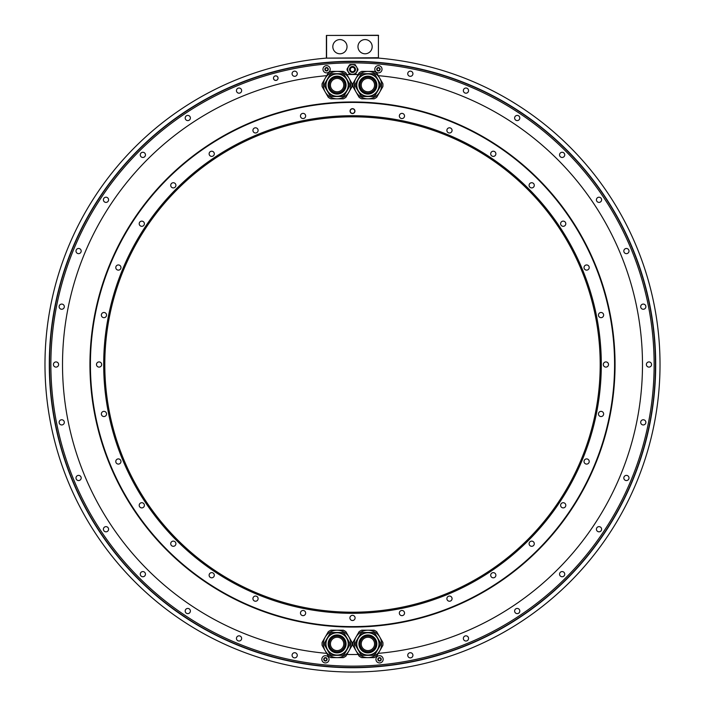 <?xml version="1.0" encoding="UTF-8"?>
<svg xmlns="http://www.w3.org/2000/svg" width="705" height="705" viewBox="0 0 705 705"><rect width="100%" height="100%" fill="white"/><g stroke="black" fill="none" stroke-linecap="round" stroke-linejoin="round"><path stroke-width="1.06" d="M331.429 75.276A11.359 11.359 0 0 1 346.939 79.436A11.359 11.359 0 0 1 342.78 94.946A11.359 11.359 0 0 1 327.27 90.786A11.359 11.359 0 0 1 331.429 75.276A11.359 11.359 0 0 0 327.27 90.786A11.359 11.359 0 0 0 342.78 94.946M342.339 73.681A12.575 12.575 0 0 1 344.384 74.862L349.627 83.93A12.575 12.575 0 0 1 349.627 86.292L344.384 95.369A12.575 12.575 0 0 1 342.339 96.541L331.87 96.541A12.575 12.575 0 0 1 329.825 95.369L324.582 86.292A12.575 12.575 0 0 1 324.582 83.93L329.825 74.862A12.575 12.575 0 0 1 331.87 73.681L342.339 73.681M348.984 91.967A13.721 13.721 0 0 0 337.105 71.39A13.721 13.721 0 0 0 325.225 91.967A13.721 13.721 0 0 0 348.984 91.967L345.891 97.334A15.052 15.052 0 0 1 343.3 98.832L330.909 98.832A15.052 15.052 0 0 1 328.318 97.334L322.123 86.609A15.052 15.052 0 0 1 322.123 83.613L328.318 72.888A15.052 15.052 0 0 1 330.909 71.39L343.3 71.39A15.052 15.052 0 0 1 345.891 72.888L352.086 83.613A15.052 15.052 0 0 1 352.086 86.609L348.984 91.967M341.37 98.832L332.839 98.832M353.884 640.757L358.149 633.363M351.116 647.084L346.86 654.46A290.002 290.002 0 0 0 358.14 654.46L353.884 647.084M346.851 633.363L351.116 640.757M332.839 630.199L341.37 630.199M323.093 640.757L327.358 633.363M326.715 653.368A290.002 290.002 0 0 1 326.715 75.664L323.093 81.947M327.358 95.668L323.093 88.275M351.116 88.275L346.851 95.668M353.884 81.947L358.14 74.571A290.002 290.002 0 0 0 346.86 74.571L351.116 81.947M358.149 95.668L353.884 88.275M372.161 98.832L363.63 98.832M381.907 88.275L377.642 95.668M378.285 75.664A290.002 290.002 0 0 1 378.285 653.368L381.907 647.084M377.642 633.363L381.907 640.757M363.63 630.199L372.161 630.199M89.949 364.52A262.551 262.551 0 0 0 352.5 627.062A262.551 262.551 0 0 0 615.051 364.52A262.551 262.551 0 0 0 352.5 101.969A262.551 262.551 0 0 0 89.949 364.52M352.5 667.468A302.956 302.956 0 0 0 655.06 379.969A302.956 302.956 0 0 0 321.63 63.142A302.956 302.956 0 0 0 49.94 379.969A302.956 302.956 0 0 0 352.5 667.468M321.63 63.142A302.956 302.956 0 0 1 383.37 63.142M383.37 64.463A301.634 301.634 0 0 0 96.585 524.167A301.634 301.634 0 0 0 608.415 524.167A301.634 301.634 0 0 0 383.37 64.463M463.361 90.61A2.591 2.591 0 0 0 465.961 93.201A2.591 2.591 0 0 0 468.552 90.61A2.591 2.591 0 0 0 465.961 88.019A2.591 2.591 0 0 0 463.361 90.61M514.624 118.008A2.591 2.591 0 0 0 517.214 120.599A2.591 2.591 0 0 0 519.805 118.008A2.591 2.591 0 0 0 517.214 115.417A2.591 2.591 0 0 0 514.624 118.008M559.55 154.88A2.591 2.591 0 0 0 562.141 157.471A2.591 2.591 0 0 0 564.731 154.88A2.591 2.591 0 0 0 562.141 152.28A2.591 2.591 0 0 0 559.55 154.88M596.421 199.806A2.591 2.591 0 0 0 599.012 202.397A2.591 2.591 0 0 0 601.603 199.806A2.591 2.591 0 0 0 599.012 197.215A2.591 2.591 0 0 0 596.421 199.806M623.819 251.059A2.591 2.591 0 0 0 626.41 253.65A2.591 2.591 0 0 0 629.001 251.059A2.591 2.591 0 0 0 626.41 248.468A2.591 2.591 0 0 0 623.819 251.059M640.686 306.675A2.591 2.591 0 0 0 643.277 309.266A2.591 2.591 0 0 0 645.868 306.675A2.591 2.591 0 0 0 643.277 304.084A2.591 2.591 0 0 0 640.686 306.675M646.388 364.52A2.591 2.591 0 0 0 648.979 367.111A2.591 2.591 0 0 0 651.57 364.52A2.591 2.591 0 0 0 648.979 361.929A2.591 2.591 0 0 0 646.388 364.52M640.686 422.357A2.591 2.591 0 0 0 643.277 424.948A2.591 2.591 0 0 0 645.868 422.357A2.591 2.591 0 0 0 643.277 419.766A2.591 2.591 0 0 0 640.686 422.357M623.819 477.972A2.591 2.591 0 0 0 626.41 480.563A2.591 2.591 0 0 0 629.001 477.972A2.591 2.591 0 0 0 626.41 475.382A2.591 2.591 0 0 0 623.819 477.972M596.421 529.235A2.591 2.591 0 0 0 599.012 531.826A2.591 2.591 0 0 0 601.603 529.235A2.591 2.591 0 0 0 599.012 526.635A2.591 2.591 0 0 0 596.421 529.235M559.55 574.161A2.591 2.591 0 0 0 562.141 576.752A2.591 2.591 0 0 0 564.731 574.161A2.591 2.591 0 0 0 562.141 571.57A2.591 2.591 0 0 0 559.55 574.161M514.624 611.032A2.591 2.591 0 0 0 517.214 613.623A2.591 2.591 0 0 0 519.805 611.032A2.591 2.591 0 0 0 517.214 608.433A2.591 2.591 0 0 0 514.624 611.032M463.361 638.422A2.591 2.591 0 0 0 465.961 641.021A2.591 2.591 0 0 0 468.552 638.422A2.591 2.591 0 0 0 465.961 635.831A2.591 2.591 0 0 0 463.361 638.422M407.746 655.298A2.591 2.591 0 0 0 410.336 657.888A2.591 2.591 0 0 0 412.927 655.298A2.591 2.591 0 0 0 410.336 652.707A2.591 2.591 0 0 0 407.746 655.298M292.073 655.298A2.591 2.591 0 0 0 294.664 657.888A2.591 2.591 0 0 0 297.254 655.298A2.591 2.591 0 0 0 294.664 652.707A2.591 2.591 0 0 0 292.073 655.298M236.448 638.422A2.591 2.591 0 0 0 239.039 641.021A2.591 2.591 0 0 0 241.639 638.422A2.591 2.591 0 0 0 239.039 635.831A2.591 2.591 0 0 0 236.448 638.422M185.195 611.032A2.591 2.591 0 0 0 187.786 613.623A2.591 2.591 0 0 0 190.376 611.032A2.591 2.591 0 0 0 187.786 608.433A2.591 2.591 0 0 0 185.195 611.032M140.269 574.161A2.591 2.591 0 0 0 142.859 576.752A2.591 2.591 0 0 0 145.45 574.161A2.591 2.591 0 0 0 142.859 571.57A2.591 2.591 0 0 0 140.269 574.161M103.397 529.235A2.591 2.591 0 0 0 105.988 531.826A2.591 2.591 0 0 0 108.579 529.235A2.591 2.591 0 0 0 105.988 526.635A2.591 2.591 0 0 0 103.397 529.235M75.999 477.972A2.591 2.591 0 0 0 78.59 480.563A2.591 2.591 0 0 0 81.181 477.972A2.591 2.591 0 0 0 78.59 475.382A2.591 2.591 0 0 0 75.999 477.972M59.132 422.357A2.591 2.591 0 0 0 61.723 424.948A2.591 2.591 0 0 0 64.314 422.357A2.591 2.591 0 0 0 61.723 419.766A2.591 2.591 0 0 0 59.132 422.357M53.43 364.52A2.591 2.591 0 0 0 56.021 367.111A2.591 2.591 0 0 0 58.612 364.52A2.591 2.591 0 0 0 56.021 361.929A2.591 2.591 0 0 0 53.43 364.52M59.132 306.675A2.591 2.591 0 0 0 61.723 309.266A2.591 2.591 0 0 0 64.314 306.675A2.591 2.591 0 0 0 61.723 304.084A2.591 2.591 0 0 0 59.132 306.675M75.999 251.059A2.591 2.591 0 0 0 78.59 253.65A2.591 2.591 0 0 0 81.181 251.059A2.591 2.591 0 0 0 78.59 248.468A2.591 2.591 0 0 0 75.999 251.059M103.397 199.806A2.591 2.591 0 0 0 105.988 202.397A2.591 2.591 0 0 0 108.579 199.806A2.591 2.591 0 0 0 105.988 197.215A2.591 2.591 0 0 0 103.397 199.806M140.269 154.88A2.591 2.591 0 0 0 142.859 157.471A2.591 2.591 0 0 0 145.45 154.88A2.591 2.591 0 0 0 142.859 152.28A2.591 2.591 0 0 0 140.269 154.88M185.195 118.008A2.591 2.591 0 0 0 187.786 120.599A2.591 2.591 0 0 0 190.376 118.008A2.591 2.591 0 0 0 187.786 115.417A2.591 2.591 0 0 0 185.195 118.008M236.448 90.61A2.591 2.591 0 0 0 239.039 93.201A2.591 2.591 0 0 0 241.639 90.61A2.591 2.591 0 0 0 239.039 88.019A2.591 2.591 0 0 0 236.448 90.61M292.073 73.734A2.591 2.591 0 0 0 294.664 76.325A2.591 2.591 0 0 0 297.254 73.734A2.591 2.591 0 0 0 294.664 71.143A2.591 2.591 0 0 0 292.073 73.734M273.478 78.14A2.282 2.282 0 0 0 275.77 80.432A2.282 2.282 0 0 0 278.052 78.14A2.282 2.282 0 0 0 275.77 75.858A2.282 2.282 0 0 0 273.478 78.14A2.247 2.247 0 0 1 275.77 75.893A2.247 2.247 0 0 1 278.017 78.14A2.247 2.247 0 0 1 275.77 80.388A2.247 2.247 0 0 1 273.514 78.14M407.746 73.734A2.591 2.591 0 0 0 410.336 76.325A2.591 2.591 0 0 0 412.927 73.734A2.591 2.591 0 0 0 410.336 71.143A2.591 2.591 0 0 0 407.746 73.734M357.928 69.998L355.655 73.928L357.928 69.998A5.455 5.455 0 0 0 357.928 68.975L357.867 68.878M350.226 64.534L354.774 64.534L350.226 64.534A5.446 5.446 0 0 0 349.345 65.045L347.071 68.975L349.345 65.045M349.345 73.928L347.071 69.998L349.345 73.928A5.446 5.446 0 0 0 350.226 74.439L354.774 74.439A5.446 5.446 0 0 0 355.655 73.928M361.788 71.39L374.002 71.39M330.998 71.39L343.212 71.39M343.212 657.642L330.998 657.642M374.002 657.642L361.788 657.642M354.774 74.439L350.226 74.439M347.071 68.975A5.446 5.446 0 0 0 347.071 69.998M355.655 65.045A5.446 5.446 0 0 0 354.774 64.534M357.382 69.487A4.882 4.882 0 0 1 352.5 74.369A4.882 4.882 0 0 1 347.618 69.487A4.882 4.882 0 0 1 352.5 64.613A4.882 4.882 0 0 1 357.382 69.487A4.882 4.882 0 0 1 352.5 74.369A4.882 4.882 0 0 1 347.618 69.487M354.862 69.487A2.362 2.362 0 0 1 352.5 71.848A2.362 2.362 0 0 1 350.138 69.487A2.362 2.362 0 0 1 352.5 67.125A2.362 2.362 0 0 1 354.862 69.487M354.712 69.487A2.212 2.212 0 0 0 352.5 67.275A2.212 2.212 0 0 0 350.288 69.487A2.212 2.212 0 0 0 352.5 71.698A2.212 2.212 0 0 0 354.712 69.487M367.895 657.642L361.7 657.642A15.052 15.052 0 0 1 359.109 656.143L356.016 650.777A13.721 13.721 0 0 0 379.775 650.777A13.721 13.721 0 0 0 379.775 637.064L382.877 642.422A15.052 15.052 0 0 1 382.877 645.419L376.681 656.143A15.052 15.052 0 0 1 374.091 657.642L367.895 657.642M352.914 645.419A15.052 15.052 0 0 1 352.914 642.422L359.109 631.698A15.052 15.052 0 0 1 361.7 630.199L374.091 630.199A15.052 15.052 0 0 1 376.681 631.698L379.775 637.064A13.721 13.721 0 0 0 356.016 637.064A13.721 13.721 0 0 0 356.016 650.777L352.914 645.419M373.13 655.35A12.575 12.575 0 0 0 375.175 654.178L380.418 645.101A12.575 12.575 0 0 0 380.418 642.74L375.175 633.672A12.575 12.575 0 0 0 373.13 632.491L362.661 632.491A12.575 12.575 0 0 0 360.616 633.672L355.373 642.74A12.575 12.575 0 0 0 355.373 645.101L360.616 654.178A12.575 12.575 0 0 0 362.661 655.35L373.13 655.35M373.571 653.755A11.359 11.359 0 0 1 358.061 649.596A11.359 11.359 0 0 1 362.22 634.086A11.359 11.359 0 0 1 377.73 638.245A11.359 11.359 0 0 1 373.571 653.755A11.359 11.359 0 0 1 358.061 649.596A11.359 11.359 0 0 1 362.22 634.086M363.974 637.126A7.852 7.852 0 0 0 361.101 647.842A7.852 7.852 0 0 0 371.817 650.724A7.852 7.852 0 0 0 374.69 639.999A7.852 7.852 0 0 0 363.974 637.126M361.224 643.921A6.671 6.671 0 0 0 367.895 650.592A6.671 6.671 0 0 0 374.567 643.921A6.671 6.671 0 0 0 367.895 637.25A6.671 6.671 0 0 0 361.224 643.921M356.016 78.255L359.109 72.888A15.052 15.052 0 0 1 361.7 71.39L374.091 71.39A15.052 15.052 0 0 1 376.681 72.888L379.775 78.255A13.721 13.721 0 0 0 356.016 78.255A13.721 13.721 0 0 0 356.016 91.967L352.914 86.609A15.052 15.052 0 0 1 352.914 83.613L356.016 78.255M382.877 83.613A15.052 15.052 0 0 1 382.877 86.609L376.681 97.334A15.052 15.052 0 0 1 374.091 98.832L361.7 98.832A15.052 15.052 0 0 1 359.109 97.334L356.016 91.967A13.721 13.721 0 0 0 379.775 91.967A13.721 13.721 0 0 0 379.775 78.255L382.877 83.613M362.661 73.681A12.575 12.575 0 0 0 360.616 74.862L355.373 83.93A12.575 12.575 0 0 0 355.373 86.292L360.616 95.369A12.575 12.575 0 0 0 362.661 96.541L373.13 96.541A12.575 12.575 0 0 0 375.175 95.369L380.418 86.292A12.575 12.575 0 0 0 380.418 83.93L375.175 74.862A12.575 12.575 0 0 0 373.13 73.681L362.661 73.681M373.571 94.946A11.359 11.359 0 0 0 377.73 79.436A11.359 11.359 0 0 0 362.22 75.276A11.359 11.359 0 0 1 377.73 79.436A11.359 11.359 0 0 1 373.571 94.946A11.359 11.359 0 0 1 358.061 90.786A11.359 11.359 0 0 1 362.22 75.276A11.359 11.359 0 0 1 377.73 79.436A11.359 11.359 0 0 1 373.571 94.946M371.817 91.914A7.852 7.852 0 0 0 374.69 81.19A7.852 7.852 0 0 0 363.974 78.317A7.852 7.852 0 0 0 361.101 89.033A7.852 7.852 0 0 0 371.817 91.914M374.567 85.111A6.671 6.671 0 0 0 367.895 78.44A6.671 6.671 0 0 0 361.224 85.111A6.671 6.671 0 0 0 367.895 91.782A6.671 6.671 0 0 0 374.567 85.111M325.225 650.777L322.123 645.419A15.052 15.052 0 0 1 322.123 642.422L328.318 631.698A15.052 15.052 0 0 1 330.909 630.199L343.3 630.199A15.052 15.052 0 0 1 345.891 631.698L352.086 642.422A15.052 15.052 0 0 1 352.086 645.419L348.984 650.777A13.721 13.721 0 0 0 337.105 630.199A13.721 13.721 0 0 0 325.225 650.777A13.721 13.721 0 0 0 337.105 657.642L330.909 657.642A15.052 15.052 0 0 1 328.318 656.143L325.225 650.777M343.3 657.642L337.105 657.642A13.721 13.721 0 0 0 348.984 650.777L345.891 656.143A15.052 15.052 0 0 1 343.3 657.642M342.339 655.35A12.575 12.575 0 0 0 344.384 654.178L349.627 645.101A12.575 12.575 0 0 0 349.627 642.74L344.384 633.672A12.575 12.575 0 0 0 342.339 632.491L331.87 632.491A12.575 12.575 0 0 0 329.825 633.672L324.582 642.74A12.575 12.575 0 0 0 324.582 645.101L329.825 654.178A12.575 12.575 0 0 0 331.87 655.35L342.339 655.35M331.429 634.086A11.359 11.359 0 0 0 327.27 649.596A11.359 11.359 0 0 0 342.78 653.755A11.359 11.359 0 0 1 327.27 649.596A11.359 11.359 0 0 1 331.429 634.086A11.359 11.359 0 0 1 346.939 638.245A11.359 11.359 0 0 1 342.78 653.755A11.359 11.359 0 0 1 327.27 649.596A11.359 11.359 0 0 1 331.429 634.086M333.183 637.126A7.852 7.852 0 0 0 330.31 647.842A7.852 7.852 0 0 0 341.026 650.724A7.852 7.852 0 0 0 343.899 639.999A7.852 7.852 0 0 0 333.183 637.126M330.433 643.921A6.671 6.671 0 0 0 337.105 650.592A6.671 6.671 0 0 0 343.776 643.921A6.671 6.671 0 0 0 337.105 637.25A6.671 6.671 0 0 0 330.433 643.921M325.446 655.694A3.622 3.622 0 0 1 329.068 659.316A3.622 3.622 0 0 1 325.446 662.938A3.622 3.622 0 0 1 321.824 659.316A3.622 3.622 0 0 1 325.446 655.694M324.582 660.805A1.718 1.718 0 0 1 325.446 657.606A1.718 1.718 0 0 1 326.3 657.836L325.877 657.897A0.599 0.599 0 0 1 325.005 657.897L324.432 658.223A0.599 0.599 0 0 1 323.992 658.981L323.992 659.651A0.599 0.599 0 0 1 324.432 660.409L325.005 660.744A0.599 0.599 0 0 1 325.877 660.744L326.3 660.805A1.718 1.718 0 0 1 324.582 660.805M326.891 659.651A0.599 0.599 0 0 0 326.459 660.409L326.3 660.805A1.718 1.718 0 0 0 327.155 659.316L326.891 658.981A0.599 0.599 0 0 1 326.459 658.223L326.3 657.836A1.718 1.718 0 0 1 327.155 659.316L326.891 659.651M379.554 655.694A3.622 3.622 0 0 1 383.176 659.316A3.622 3.622 0 0 1 379.554 662.938A3.622 3.622 0 0 1 375.932 659.316A3.622 3.622 0 0 1 379.554 655.694M378.7 660.805A1.718 1.718 0 0 1 379.554 657.606A1.718 1.718 0 0 1 380.418 657.836L379.995 657.897A0.599 0.599 0 0 1 379.123 657.897L378.541 658.223A0.599 0.599 0 0 1 378.109 658.981L378.109 659.651A0.599 0.599 0 0 1 378.541 660.409L379.123 660.744A0.599 0.599 0 0 1 379.995 660.744L380.418 660.805A1.718 1.718 0 0 1 378.7 660.805M381.008 659.651A0.599 0.599 0 0 0 380.568 660.409L380.418 660.805A1.718 1.718 0 0 0 381.273 659.316L381.008 658.981A0.599 0.599 0 0 1 380.568 658.223L380.418 657.836A1.718 1.718 0 0 1 381.273 659.316L381.008 659.651M378.409 65.636A3.622 3.622 0 0 1 382.031 69.257A3.622 3.622 0 0 1 378.409 72.879A3.622 3.622 0 0 1 374.796 69.257A3.622 3.622 0 0 1 378.409 65.636M377.554 70.747A1.718 1.718 0 0 1 378.409 67.548A1.718 1.718 0 0 1 379.272 67.777L378.849 67.839A0.599 0.599 0 0 1 377.977 67.839L377.395 68.165A0.599 0.599 0 0 1 376.964 68.923L376.964 69.592A0.599 0.599 0 0 1 377.395 70.35L377.977 70.685A0.599 0.599 0 0 1 378.849 70.685L379.272 70.747A1.718 1.718 0 0 1 377.554 70.747M379.863 69.592A0.599 0.599 0 0 0 379.431 70.35L379.272 70.747A1.718 1.718 0 0 0 380.127 69.257L379.863 68.923A0.599 0.599 0 0 1 379.431 68.165L379.272 67.777A1.718 1.718 0 0 1 380.127 69.257L379.863 69.592M326.591 65.636A3.622 3.622 0 0 1 330.204 69.257A3.622 3.622 0 0 1 326.591 72.879A3.622 3.622 0 0 1 322.969 69.257A3.622 3.622 0 0 1 326.591 65.636M325.728 70.747A1.718 1.718 0 0 1 326.591 67.548A1.718 1.718 0 0 1 327.446 67.777L327.023 67.839A0.599 0.599 0 0 1 326.151 67.839L325.569 68.165A0.599 0.599 0 0 1 325.137 68.923L325.137 69.592A0.599 0.599 0 0 1 325.569 70.35L326.151 70.685A0.599 0.599 0 0 1 327.023 70.685L327.446 70.747A1.718 1.718 0 0 1 325.728 70.747M328.036 69.592A0.599 0.599 0 0 0 327.605 70.35L327.446 70.747A1.718 1.718 0 0 0 328.301 69.257L328.036 68.923A0.599 0.599 0 0 1 327.605 68.165L327.446 67.777A1.718 1.718 0 0 1 328.301 69.257L328.036 69.592M326.204 58.118L378.796 58.118A307.53 307.53 0 0 1 614.328 525.815A307.53 307.53 0 0 1 90.672 525.815A307.53 307.53 0 0 1 326.204 58.118M378.603 35.444L326.397 35.444L378.409 35.25L378.409 58.118M378.409 35.629L378.409 57.731L326.591 58.118M326.397 35.444L326.397 57.925M326.591 35.629L326.591 57.731M357.973 46.68A7.103 7.103 0 0 0 365.075 53.783A7.103 7.103 0 0 0 372.178 46.68A7.103 7.103 0 0 0 365.075 39.586A7.103 7.103 0 0 0 357.973 46.68M332.822 46.68A7.103 7.103 0 0 0 339.925 53.783A7.103 7.103 0 0 0 347.027 46.68A7.103 7.103 0 0 0 339.925 39.586A7.103 7.103 0 0 0 332.822 46.68M341.026 91.914A7.852 7.852 0 0 0 343.899 81.19A7.852 7.852 0 0 0 333.183 78.317A7.852 7.852 0 0 0 330.31 89.033A7.852 7.852 0 0 0 341.026 91.914M343.776 85.111A6.671 6.671 0 0 0 337.105 78.44A6.671 6.671 0 0 0 330.433 85.111A6.671 6.671 0 0 0 337.105 91.782A6.671 6.671 0 0 0 343.776 85.111M104.798 364.52A247.702 247.702 0 0 0 352.5 612.213A247.702 247.702 0 0 0 600.202 364.52A247.702 247.702 0 0 0 352.5 116.819A247.702 247.702 0 0 0 104.798 364.52M352.5 115.717A248.803 248.803 0 0 0 103.697 364.52A248.803 248.803 0 0 0 352.5 613.315A248.803 248.803 0 0 0 601.303 364.52A248.803 248.803 0 0 0 352.5 115.717M352.5 102.428A262.084 262.084 0 0 0 90.416 364.52A262.084 262.084 0 0 0 352.5 626.604A262.084 262.084 0 0 0 614.584 364.52A262.084 262.084 0 0 0 352.5 102.428M404.529 115.972A2.591 2.591 0 0 0 401.938 113.382A2.591 2.591 0 0 0 399.347 115.972A2.591 2.591 0 0 0 401.938 118.563A2.591 2.591 0 0 0 404.529 115.972M452.02 130.901A2.591 2.591 0 0 0 449.984 127.852A2.591 2.591 0 0 0 446.935 129.887A2.591 2.591 0 0 0 448.97 132.937A2.591 2.591 0 0 0 452.02 130.901M495.685 154.8A2.591 2.591 0 0 0 494.284 151.416A2.591 2.591 0 0 0 490.9 152.818A2.591 2.591 0 0 0 492.301 156.202A2.591 2.591 0 0 0 495.685 154.8M533.844 186.763A2.591 2.591 0 0 0 533.13 183.168A2.591 2.591 0 0 0 529.534 183.882A2.591 2.591 0 0 0 530.248 187.477A2.591 2.591 0 0 0 533.844 186.763M565.04 225.556A2.591 2.591 0 0 0 565.04 221.89A2.591 2.591 0 0 0 561.374 221.89A2.591 2.591 0 0 0 561.374 225.556A2.591 2.591 0 0 0 565.04 225.556M588.067 269.689A2.591 2.591 0 0 0 588.781 266.102A2.591 2.591 0 0 0 585.185 265.388A2.591 2.591 0 0 0 584.471 268.975A2.591 2.591 0 0 0 588.067 269.689M602.035 317.47A2.591 2.591 0 0 0 603.436 314.086A2.591 2.591 0 0 0 600.052 312.685A2.591 2.591 0 0 0 598.651 316.069A2.591 2.591 0 0 0 602.035 317.47M606.423 367.058A2.591 2.591 0 0 0 608.459 364.009A2.591 2.591 0 0 0 605.41 361.973A2.591 2.591 0 0 0 603.374 365.023A2.591 2.591 0 0 0 606.423 367.058M601.048 416.549A2.591 2.591 0 0 0 603.639 413.958A2.591 2.591 0 0 0 601.048 411.368A2.591 2.591 0 0 0 598.457 413.958A2.591 2.591 0 0 0 601.048 416.549M586.119 464.04A2.591 2.591 0 0 0 589.168 462.004A2.591 2.591 0 0 0 587.133 458.955A2.591 2.591 0 0 0 584.084 460.991A2.591 2.591 0 0 0 586.119 464.04M562.22 507.697A2.591 2.591 0 0 0 565.604 506.296A2.591 2.591 0 0 0 564.203 502.912A2.591 2.591 0 0 0 560.81 504.313A2.591 2.591 0 0 0 562.22 507.697M530.248 545.864A2.591 2.591 0 0 0 533.844 545.15A2.591 2.591 0 0 0 533.13 541.555A2.591 2.591 0 0 0 529.534 542.268A2.591 2.591 0 0 0 530.248 545.864M491.455 577.06A2.591 2.591 0 0 0 495.122 577.06A2.591 2.591 0 0 0 495.122 573.394A2.591 2.591 0 0 0 491.455 573.394A2.591 2.591 0 0 0 491.455 577.06M447.322 600.078A2.591 2.591 0 0 0 450.918 600.792A2.591 2.591 0 0 0 451.632 597.205A2.591 2.591 0 0 0 448.036 596.492A2.591 2.591 0 0 0 447.322 600.078M399.541 614.055A2.591 2.591 0 0 0 402.934 615.456A2.591 2.591 0 0 0 404.335 612.072A2.591 2.591 0 0 0 400.951 610.671A2.591 2.591 0 0 0 399.541 614.055M349.962 618.435A2.591 2.591 0 0 0 353.002 620.471A2.591 2.591 0 0 0 355.038 617.43A2.591 2.591 0 0 0 351.998 615.394A2.591 2.591 0 0 0 349.962 618.435M300.471 613.059A2.591 2.591 0 0 0 303.062 615.65A2.591 2.591 0 0 0 305.653 613.059A2.591 2.591 0 0 0 303.062 610.468A2.591 2.591 0 0 0 300.471 613.059M252.98 598.14A2.591 2.591 0 0 0 255.016 601.18A2.591 2.591 0 0 0 258.065 599.144A2.591 2.591 0 0 0 256.03 596.104A2.591 2.591 0 0 0 252.98 598.14M209.315 574.231A2.591 2.591 0 0 0 210.716 577.615A2.591 2.591 0 0 0 214.1 576.214A2.591 2.591 0 0 0 212.698 572.83A2.591 2.591 0 0 0 209.315 574.231M171.156 542.268A2.591 2.591 0 0 0 171.87 545.864A2.591 2.591 0 0 0 175.466 545.15A2.591 2.591 0 0 0 174.752 541.555A2.591 2.591 0 0 0 171.156 542.268M139.96 503.476A2.591 2.591 0 0 0 139.96 507.142A2.591 2.591 0 0 0 143.626 507.142A2.591 2.591 0 0 0 143.626 503.476A2.591 2.591 0 0 0 139.96 503.476M116.933 459.343A2.591 2.591 0 0 0 116.219 462.938A2.591 2.591 0 0 0 119.815 463.652A2.591 2.591 0 0 0 120.529 460.057A2.591 2.591 0 0 0 116.933 459.343M102.965 411.561A2.591 2.591 0 0 0 101.564 414.945A2.591 2.591 0 0 0 104.948 416.347A2.591 2.591 0 0 0 106.349 412.963A2.591 2.591 0 0 0 102.965 411.561M98.577 361.973A2.591 2.591 0 0 0 96.541 365.023A2.591 2.591 0 0 0 99.59 367.058A2.591 2.591 0 0 0 101.626 364.009A2.591 2.591 0 0 0 98.577 361.973M103.952 312.482A2.591 2.591 0 0 0 101.361 315.073A2.591 2.591 0 0 0 103.952 317.673A2.591 2.591 0 0 0 106.543 315.073A2.591 2.591 0 0 0 103.952 312.482M118.881 265.001A2.591 2.591 0 0 0 115.831 267.036A2.591 2.591 0 0 0 117.867 270.077A2.591 2.591 0 0 0 120.916 268.041A2.591 2.591 0 0 0 118.881 265.001M142.78 221.335A2.591 2.591 0 0 0 139.396 222.736A2.591 2.591 0 0 0 140.797 226.12A2.591 2.591 0 0 0 144.19 224.719A2.591 2.591 0 0 0 142.78 221.335M174.752 183.168A2.591 2.591 0 0 0 171.156 183.882A2.591 2.591 0 0 0 171.87 187.477A2.591 2.591 0 0 0 175.466 186.763A2.591 2.591 0 0 0 174.752 183.168M213.544 151.98A2.591 2.591 0 0 0 209.879 151.98A2.591 2.591 0 0 0 209.879 155.638A2.591 2.591 0 0 0 213.544 155.638A2.591 2.591 0 0 0 213.544 151.98M257.677 128.953A2.591 2.591 0 0 0 254.082 128.239A2.591 2.591 0 0 0 253.368 131.835A2.591 2.591 0 0 0 256.964 132.549A2.591 2.591 0 0 0 257.677 128.953M305.459 114.977A2.591 2.591 0 0 0 302.066 113.575A2.591 2.591 0 0 0 300.665 116.959A2.591 2.591 0 0 0 304.049 118.361A2.591 2.591 0 0 0 305.459 114.977M350.059 111.099A2.441 2.441 0 0 1 352.5 108.658A2.441 2.441 0 0 1 354.941 111.099A2.441 2.441 0 0 1 352.5 113.54A2.441 2.441 0 0 1 350.059 111.099M350.218 111.099A2.282 2.282 0 0 1 352.5 108.817A2.282 2.282 0 0 1 354.782 111.099A2.282 2.282 0 0 1 352.5 113.39A2.282 2.282 0 0 1 350.218 111.099M354.765 111.099A2.265 2.265 0 0 1 352.5 113.373A2.265 2.265 0 0 1 350.235 111.099A2.265 2.265 0 0 1 352.5 108.834A2.265 2.265 0 0 1 354.765 111.099M342.665 94.752A11.13 11.13 0 0 0 346.745 79.55A11.13 11.13 0 0 0 331.544 75.479A11.13 11.13 0 0 0 327.464 90.672A11.13 11.13 0 0 0 342.665 94.752M655.703 364.52A303.203 303.203 0 0 0 352.5 61.309A303.203 303.203 0 0 0 49.297 364.52A303.203 303.203 0 0 0 352.5 667.723A303.203 303.203 0 0 0 655.703 364.52M347.697 69.487A4.803 4.803 0 0 0 352.5 74.289A4.803 4.803 0 0 0 357.303 69.487A4.803 4.803 0 0 0 352.5 64.684A4.803 4.803 0 0 0 347.697 69.487M349.513 69.487A2.987 2.987 0 0 1 352.5 66.499A2.987 2.987 0 0 1 355.487 69.487A2.987 2.987 0 0 1 352.5 72.474A2.987 2.987 0 0 1 349.513 69.487M349.706 69.487A2.794 2.794 0 0 0 352.5 72.28A2.794 2.794 0 0 0 355.294 69.487A2.794 2.794 0 0 0 352.5 66.693A2.794 2.794 0 0 0 349.706 69.487M362.335 634.288A11.13 11.13 0 0 0 358.255 649.481A11.13 11.13 0 0 0 373.456 653.561A11.13 11.13 0 0 0 377.536 638.36A11.13 11.13 0 0 0 362.335 634.288M363.41 636.157A8.962 8.962 0 0 1 375.659 639.444A8.962 8.962 0 0 1 372.381 651.684A8.962 8.962 0 0 1 360.132 648.406A8.962 8.962 0 0 1 363.41 636.157M372.108 651.226A8.434 8.434 0 0 1 360.599 648.133A8.434 8.434 0 0 1 363.683 636.624A8.434 8.434 0 0 1 375.192 639.708A8.434 8.434 0 0 1 372.108 651.226M373.456 94.752A11.13 11.13 0 0 0 377.536 79.55A11.13 11.13 0 0 0 362.335 75.479A11.13 11.13 0 0 0 358.255 90.672A11.13 11.13 0 0 0 373.456 94.752M372.381 92.875A8.962 8.962 0 0 1 360.132 89.597A8.962 8.962 0 0 1 363.41 77.347A8.962 8.962 0 0 1 375.659 80.634A8.962 8.962 0 0 1 372.381 92.875M363.683 77.814A8.434 8.434 0 0 1 375.192 80.899A8.434 8.434 0 0 1 372.108 92.417A8.434 8.434 0 0 1 360.599 89.323A8.434 8.434 0 0 1 363.683 77.814M331.544 634.288A11.13 11.13 0 0 0 327.464 649.481A11.13 11.13 0 0 0 342.665 653.561A11.13 11.13 0 0 0 346.745 638.36A11.13 11.13 0 0 0 331.544 634.288M332.619 636.157A8.962 8.962 0 0 1 344.868 639.444A8.962 8.962 0 0 1 341.59 651.684A8.962 8.962 0 0 1 329.341 648.406A8.962 8.962 0 0 1 332.619 636.157M341.317 651.226A8.434 8.434 0 0 1 329.808 648.133A8.434 8.434 0 0 1 332.892 636.624A8.434 8.434 0 0 1 344.401 639.708A8.434 8.434 0 0 1 341.317 651.226M341.59 92.875A8.962 8.962 0 0 1 329.341 89.597A8.962 8.962 0 0 1 332.619 77.347A8.962 8.962 0 0 1 344.868 80.634A8.962 8.962 0 0 1 341.59 92.875M332.892 77.814A8.434 8.434 0 0 1 344.401 80.899A8.434 8.434 0 0 1 341.317 92.417A8.434 8.434 0 0 1 329.808 89.323A8.434 8.434 0 0 1 332.892 77.814"/></g></svg>

